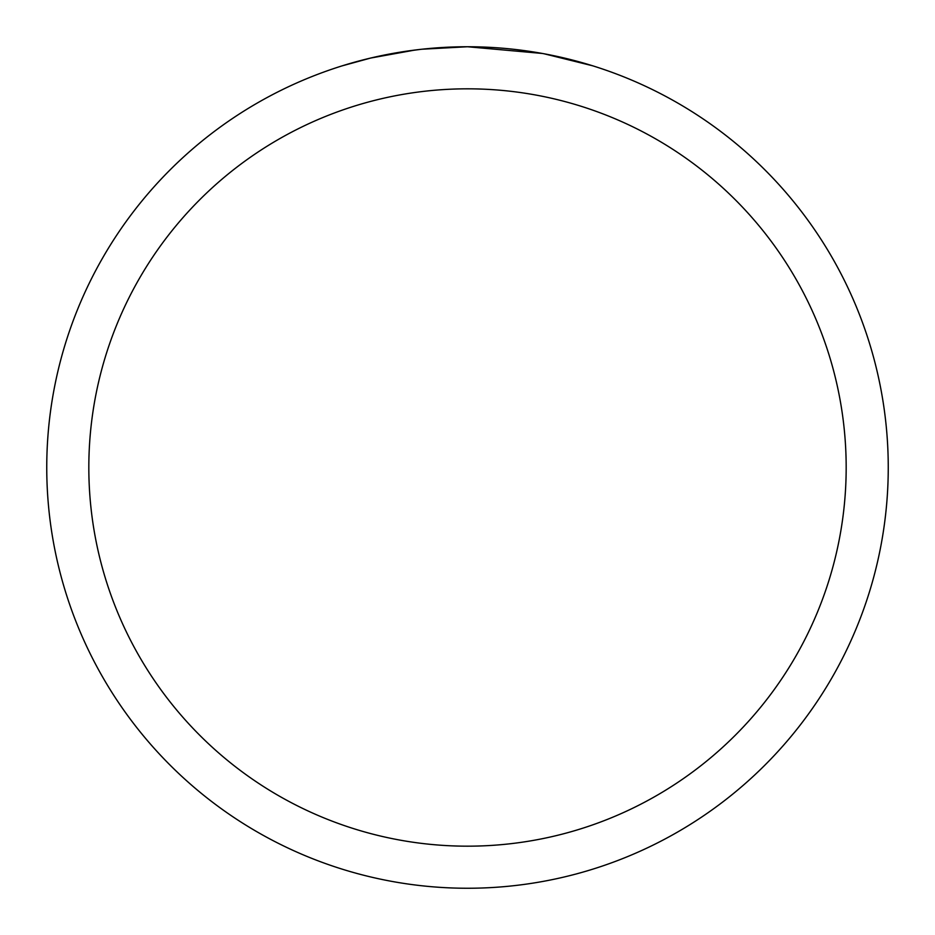 <?xml version="1.0" encoding="UTF-8"?>
<svg xmlns="http://www.w3.org/2000/svg" width="935" height="935" viewBox="0 0 935 935"><rect width="100%" height="100%" fill="white"/><g stroke="black" fill="none" stroke-linecap="round" stroke-linejoin="round"><path stroke-width="1.4" d="M475.892 46.832L481.747 46.995M519.311 49.952L521.087 50.174M542.242 53.447L467.5 46.75A420.75 420.75 0 0 1 888.25 467.5A420.75 420.75 0 0 1 467.5 888.25A420.75 420.75 0 0 1 46.75 467.5A420.75 420.75 0 0 1 467.5 46.75L422.024 49.216M544.228 53.809L592.498 65.754M467.5 88.825A378.675 378.675 0 0 1 846.175 467.5A378.675 378.675 0 0 1 467.5 846.175A378.675 378.675 0 0 1 88.825 467.5A378.675 378.675 0 0 1 467.5 88.825M420.049 49.438L404.598 51.483M342.514 65.754L370.716 58.04L414.918 50.058M436.657 47.884L438.983 47.72M426.348 48.772L433.314 48.141"/></g></svg>
